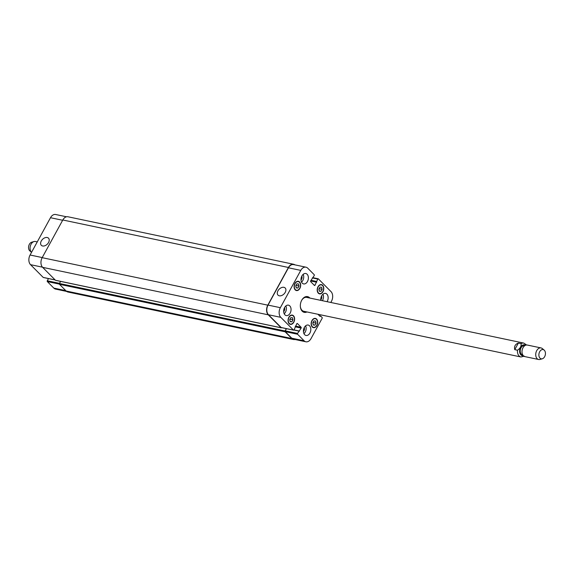 <?xml version="1.0" encoding="UTF-8"?>
<svg xmlns="http://www.w3.org/2000/svg" width="574" height="574" viewBox="0 0 574 574"><rect width="100%" height="100%" fill="white"/><g stroke="black" fill="none" stroke-linecap="round" stroke-linejoin="round"><path stroke-width="0.86" d="M518.351 343.08L521.07 343.647C521.45 346.172 520.259 348.361 517.475 350.212L514.756 349.638L518.351 343.08C515.215 344.206 514.017 346.395 514.756 349.638M306.279 311.804A8.036 5.453 -78.1 0 1 303.919 312.256M307.219 296.557A8.036 5.453 -78.1 0 1 309.199 297.928M306.961 311.947A8.036 5.453 -78.1 0 1 304.256 312.342A8.036 5.453 -78.1 0 1 300.575 303.359A8.036 5.453 -78.1 0 1 307.564 296.615A8.036 5.453 -78.1 0 1 309.881 298.071M517.475 350.212A7.089 4.807 101.9 0 0 520.898 356.978L303.768 311.28A7.089 4.807 -78.1 0 1 300.338 306.272M301.529 300.597A7.089 4.807 -78.1 0 1 306.688 297.397L523.818 343.101A7.089 4.807 101.9 0 0 521.07 343.647M524.665 345.749L524.428 345.706A4.671 3.164 101.9 0 0 521.027 347.815A4.671 3.164 101.9 0 0 522.505 354.84L522.742 354.89M544.13 350.068L542.294 348.547A5.912 4.011 101.9 0 0 541.045 347.93L527.319 345.046A5.912 4.011 101.9 0 0 523.022 347.722A5.912 4.011 101.9 0 0 524.887 356.612L538.613 359.496A5.912 4.011 101.9 0 0 539.998 359.439L542.301 358.786A4.728 3.207 101.9 0 0 545.3 354.868A4.728 3.207 101.9 0 0 544.13 350.068A4.728 3.207 101.9 0 0 539.689 351.719A4.728 3.207 101.9 0 0 539.201 356.863A4.728 3.207 101.9 0 0 542.301 358.786M541.045 347.93A5.912 4.011 101.9 0 0 536.74 350.606A5.912 4.011 101.9 0 0 538.613 359.496M34.002 241.561L31.699 242.214A4.728 3.207 -78.1 0 0 28.7 246.138A4.728 3.207 -78.1 0 0 29.87 250.931L31.548 252.323A5.912 4.011 -78.1 0 1 30.279 246.325A5.912 4.011 -78.1 0 1 34.002 241.561A5.912 4.011 -78.1 0 1 35.387 241.503L37.26 241.898M47.24 237.514A5.066 3.401 135.2 0 1 48.51 238.181A5.066 3.401 135.2 0 1 47.319 244.158A5.066 3.401 135.2 0 1 41.328 245.313A5.066 3.401 135.2 0 1 41.837 240.126A5.066 3.401 135.2 0 1 47.24 237.514M283.922 287.323A5.066 3.401 135.2 0 1 285.192 287.997A5.066 3.401 135.2 0 1 283.994 293.974A5.066 3.401 135.2 0 1 278.01 295.129A5.066 3.401 135.2 0 1 278.519 289.942A5.066 3.401 135.2 0 1 283.922 287.323M292.962 319.818L291.865 321.82L290.243 321.727L289.705 319.646L290.803 317.644L292.431 317.731L292.962 319.818L289.985 319.194L289.719 319.689M291.865 321.82L290.171 321.462M316.059 323.119L314.961 325.114L313.332 325.028L312.801 322.94L313.899 320.945L315.521 321.031L316.059 323.119L313.081 322.495L312.816 322.983M314.961 325.114L313.268 324.762M322.114 289.318L321.017 291.319L319.388 291.226L318.857 289.145L319.948 287.144L321.576 287.23L322.114 289.318L319.137 288.693L318.864 289.188M321.017 291.319L319.323 290.961M299.018 286.017L297.92 288.019L296.292 287.933L295.761 285.845L296.851 283.843L298.48 283.936L299.018 286.017L296.041 285.393L295.775 285.888M297.92 288.019L296.227 287.66M318.168 286.9A4.434 3.006 101.9 0 0 319.567 293.565A4.434 3.006 101.9 0 0 323.427 289.848A4.434 3.006 101.9 0 0 321.397 284.891A4.434 3.006 101.9 0 0 318.168 286.9M318.01 286.742A4.728 3.207 -78.1 0 1 321.454 284.604A4.728 3.207 -78.1 0 1 323.621 289.892A4.728 3.207 -78.1 0 1 319.51 293.859A4.728 3.207 -78.1 0 1 318.01 286.742M312.113 320.701A4.434 3.006 101.9 0 0 313.519 327.367A4.434 3.006 101.9 0 0 317.372 323.65A4.434 3.006 101.9 0 0 315.341 318.692A4.434 3.006 101.9 0 0 312.113 320.701M311.962 320.543A4.728 3.207 -78.1 0 1 315.406 318.405A4.728 3.207 -78.1 0 1 317.566 323.693A4.728 3.207 -78.1 0 1 313.454 327.654A4.728 3.207 -78.1 0 1 311.962 320.543M289.016 317.4A4.434 3.006 101.9 0 0 290.422 324.066A4.434 3.006 101.9 0 0 294.275 320.349A4.434 3.006 101.9 0 0 292.245 315.391A4.434 3.006 101.9 0 0 289.016 317.4M288.866 317.243A4.728 3.207 -78.1 0 1 292.31 315.104A4.728 3.207 -78.1 0 1 294.469 320.392A4.728 3.207 -78.1 0 1 290.358 324.36A4.728 3.207 -78.1 0 1 288.866 317.243M295.072 283.599A4.434 3.006 101.9 0 0 296.478 290.272A4.434 3.006 101.9 0 0 300.331 286.548A4.434 3.006 101.9 0 0 298.301 281.597A4.434 3.006 101.9 0 0 295.072 283.599M294.921 283.448A4.728 3.207 -78.1 0 1 298.365 281.303A4.728 3.207 -78.1 0 1 300.525 286.591A4.728 3.207 -78.1 0 1 296.414 290.559A4.728 3.207 -78.1 0 1 294.921 283.448M322.94 294.204A5.317 3.609 -78.1 0 1 322.387 300.704M320.773 299.858A2.906 1.973 101.9 0 0 321.297 299.14A2.906 1.973 101.9 0 0 321.591 295.954M320.823 300.374A5.317 3.609 -78.1 0 1 321.677 295.797A5.317 3.609 -78.1 0 1 325.551 293.393A5.317 3.609 -78.1 0 1 327.065 301.687M301.917 275.915A5.317 3.609 -78.1 0 1 305.791 273.504A5.317 3.609 -78.1 0 1 308.224 279.452A5.317 3.609 -78.1 0 1 303.596 283.915A5.317 3.609 -78.1 0 1 301.917 275.915M303.18 274.315A5.317 3.609 -78.1 0 1 301.537 282.121M301.013 279.976A2.906 1.973 101.9 0 0 301.537 279.251A2.906 1.973 101.9 0 0 301.831 276.065M285.845 305.971A5.317 3.609 -78.1 0 1 284.209 313.77M283.678 311.632A2.906 1.973 101.9 0 0 284.209 310.907A2.906 1.973 101.9 0 0 284.503 307.721M284.582 307.571A5.317 3.609 -78.1 0 1 288.457 305.16A5.317 3.609 -78.1 0 1 290.896 311.108A5.317 3.609 -78.1 0 1 286.268 315.571A5.317 3.609 -78.1 0 1 284.582 307.571M304.342 327.453A5.317 3.609 -78.1 0 1 308.216 325.049A5.317 3.609 -78.1 0 1 310.656 330.997A5.317 3.609 -78.1 0 1 306.028 335.46A5.317 3.609 -78.1 0 1 304.342 327.453M305.605 325.86A5.317 3.609 -78.1 0 1 303.962 333.659M303.438 331.514A2.906 1.973 101.9 0 0 303.969 330.796A2.906 1.973 101.9 0 0 304.263 327.611M330.803 302.476L331.463 301.278A7.089 4.807 101.9 0 0 331.004 291.614L318.348 278.871A0.588 0.402 101.9 0 0 317.766 279.057L315.004 285.249A0.588 0.402 -78.1 0 1 314.423 285.429L310.721 281.705A0.588 0.402 -78.1 0 1 310.678 280.894L314.251 275.513A0.588 0.402 101.9 0 0 314.215 274.709L307.729 268.18A7.089 4.807 101.9 0 0 305.942 267.183A7.089 4.807 101.9 0 0 300.776 270.39L280.356 307.686A7.089 4.807 101.9 0 0 280.808 317.35L293.472 330.086A0.588 0.402 101.9 0 0 294.046 329.906L296.815 323.714A0.588 0.402 -78.1 0 1 297.397 323.528L301.099 327.259A0.588 0.402 -78.1 0 1 301.135 328.063L297.569 333.444A0.588 0.402 101.9 0 0 297.605 334.255L304.091 340.777A7.089 4.807 101.9 0 0 305.877 341.781A7.089 4.807 101.9 0 0 311.043 338.574L322.15 318.29A0.588 0.402 101.9 0 0 322.107 317.487L320.565 315.958L320.027 316.389L318.147 314.495A0.588 0.402 -78.1 0 1 318.025 314.279M66.527 216.793L55.664 214.504A7.089 4.807 101.9 0 0 50.498 217.711L30.078 255.007A7.089 4.807 101.9 0 0 30.537 264.671L43.194 277.414A0.588 0.402 101.9 0 0 43.509 277.479M48.489 278.577L47.29 280.772A0.588 0.402 101.9 0 0 47.333 281.576L53.812 288.105A7.089 4.807 101.9 0 0 55.606 289.102L66.627 291.427M281.468 327.56A0.588 0.402 -78.1 0 1 281.145 327.496L268.488 314.753A7.089 4.807 -78.1 0 1 268.029 305.088L288.449 267.8A7.089 4.807 -78.1 0 1 293.615 264.585L305.942 267.183M305.877 341.781L293.558 339.191A7.089 4.807 -78.1 0 1 291.764 338.186L285.285 331.657A0.588 0.402 -78.1 0 1 285.242 330.854L286.448 328.665M281.633 327.646A0.588 0.402 -78.1 0 1 281.102 327.754L268.259 314.832A7.089 4.807 -78.1 0 1 267.8 305.167L288.435 267.477A7.089 4.807 -78.1 0 1 293.601 264.262A7.089 4.807 -78.1 0 1 294.921 264.858M295.014 339.492A7.089 4.807 -78.1 0 1 293.572 339.514A7.089 4.807 -78.1 0 1 291.786 338.509L285.113 331.794A0.588 0.402 -78.1 0 1 285.077 330.99L286.361 328.644M293.601 264.262L67.969 216.771A7.089 4.807 101.9 0 0 62.803 219.986L42.167 257.676A7.089 4.807 101.9 0 0 42.627 267.341L55.47 280.263A0.588 0.402 101.9 0 0 55.786 280.334M60.593 281.396L59.445 283.499A0.588 0.402 101.9 0 0 59.481 284.302L66.154 291.018A7.089 4.807 101.9 0 0 67.94 292.023L293.572 339.514M525.547 345.239A5.553 3.767 101.9 0 0 522.455 345.268A5.553 3.767 101.9 0 0 520.561 347.349A5.553 3.767 101.9 0 0 519.922 353.225A5.553 3.767 101.9 0 0 523.345 355.715M281.145 327.496L293.472 330.086M295.517 326.082L301.099 327.259M295.136 326.8L301.135 328.063M299.097 330.997L299.484 331.083M294.031 329.935L298.975 330.976M293.953 330.036L298.867 331.076M285.242 330.854L297.569 333.444M285.285 331.657L297.605 334.255M291.764 338.186L304.091 340.777M319.374 315.729L320.5 315.965M319.524 315.887L320.392 316.066M319.876 316.238L320.263 316.317M312.313 277.909L317.766 279.057M311.015 280.284L316.468 281.432M310.857 280.571L316.482 281.755M310.649 280.966L316.654 282.229M310.799 280.679L316.64 281.906M314.035 285.041L315.004 285.249M288.449 267.8L300.776 270.39M268.029 305.088L280.356 307.686M268.488 314.753L280.808 317.35M55.133 279.925L43.194 277.414M59.531 283.348L47.29 280.772M59.373 284.108L47.333 281.576M65.752 290.616L53.812 288.105M62.645 220.273L50.498 217.711M42.232 257.568L30.078 255.007M42.483 267.183L30.537 264.671M268.259 314.832L42.627 267.341M42.167 257.676L267.8 305.167M281.102 327.754L55.47 280.263M285.077 330.99L59.445 283.499M285.113 331.794L59.481 284.302M291.786 338.509L66.154 291.018M288.435 267.477L62.803 219.986M520.898 356.978L524.442 356.174M526.566 344.988L523.818 343.101M318.477 293.336L319.567 293.565M320.306 284.661L321.397 284.891M312.428 327.137L313.519 327.367M314.251 318.462L315.341 318.692M289.332 323.836L290.422 324.066M291.154 315.162L292.245 315.391M295.38 290.042L296.478 290.272M297.21 281.368L298.301 281.597M293.615 330.172L281.296 327.582M299.04 330.968L294.046 329.914M320.565 315.958L319.345 315.707M318.197 278.792L313.052 277.708M55.197 279.99L43.344 277.493M281.246 327.84L55.621 280.349"/></g></svg>
